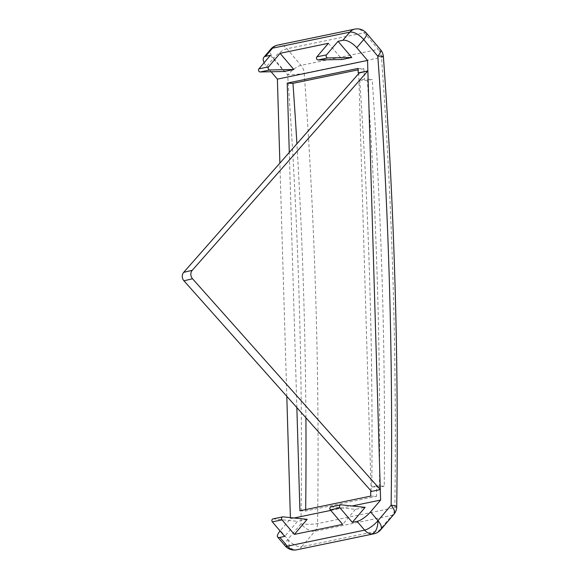 <?xml version="1.0" encoding="UTF-8"?>
<svg xmlns="http://www.w3.org/2000/svg" width="579" height="579" viewBox="0 0 579 579"><rect width="100%" height="100%" fill="white"/><g stroke="black" fill="none" stroke-linecap="round" stroke-linejoin="round"><path stroke-width="0.43" stroke-dasharray="2.9 2.17" d="M366.442 33.112A12.043 3.59 -40.4 0 0 364.205 32.757A12.043 10.089 78.3 0 0 356.91 28.95A12.043 10.089 78.3 0 0 354.818 29.116M264.118 62.735A12.043 5.508 -139.6 0 0 266.593 66.426L273.534 58.269L287.633 74.865A12.043 3.59 139.6 0 1 301.015 65.376L378.304 49.353L364.205 32.757L286.916 48.781A12.043 3.59 -40.4 0 0 273.534 58.269A12.043 5.508 40.4 0 1 270.806 49.128M270.422 55.331L284.159 71.499M328.387 43.309L342.124 59.485M271.124 71.753L266.593 66.426M393.865 514.347A12.043 5.508 40.4 0 1 392.135 515.303A12.043 10.089 78.3 0 0 394.864 507.58A4444.73 3723.433 78.3 0 0 381.503 57.328A12.043 10.089 78.3 0 0 378.304 49.353A12.043 3.59 139.6 0 1 380.541 49.707M293.604 550.043L289.594 546.815L287.814 539.353L280.366 530.588L290.434 518.762L290.397 517.612M286.8 396.297L279.881 163.126M290.434 518.762L294.118 517.995M330.775 510.396L352.083 505.981M296.853 407.587L289.283 152.443M330.993 506.864A1.809 1.513 -101.7 0 1 331.383 506.842L355.477 509.339L365.139 507.334M355.477 509.339L342.667 524.393M307.174 519.349L297.512 521.353L284.702 536.407M280.366 530.588A12.043 3.59 -40.4 0 0 280.062 530.95M383.378 56.633A12.043 1.028 175.8 0 1 381.503 57.328L304.214 73.345A4444.73 3723.433 -101.7 0 1 317.582 523.604A12.043 10.089 -101.7 0 1 314.846 531.327L301.695 546.779L378.984 530.755A12.043 5.508 -139.6 0 0 380.714 529.799M373.983 533.787A12.043 10.089 78.3 0 0 378.984 530.755L392.135 515.303L314.846 531.327A12.043 5.508 40.4 0 1 300.964 523.901L287.814 539.353A12.043 5.508 -139.6 0 0 301.695 546.779A12.043 10.089 -101.7 0 1 296.701 549.811M273.02 518.878A1.809 1.513 -101.7 0 1 273.418 518.856L297.512 521.353M371.146 490.999L358.756 73.555M380.294 489.602L371.508 491.426M371.696 491.651L370.632 491.607M370.763 496.087L376.516 496.333A4426.658 3708.3 -101.7 0 0 376.625 485.882L384.261 486.201A4435.697 3715.863 -101.7 0 0 372.188 79.468L367.361 80.474L359.725 80.148L364.553 79.149L372.188 79.468M358.075 68.423L363.822 68.662A4426.658 3708.3 -101.7 0 1 364.553 79.149M299.915 510.779L305.669 511.018L376.516 496.333M376.625 485.882L371.798 486.881L379.433 487.207L384.261 486.201M305.669 511.018A4426.658 3708.3 78.3 0 0 305.683 509.585M305.915 417.756A4426.658 3708.3 78.3 0 0 296.911 143.787M363.822 68.662L358.112 69.849M359.725 80.148A4426.658 3708.3 -101.7 0 1 371.798 486.881M379.433 487.207A4435.697 3715.863 78.3 0 0 367.361 80.474M277.529 45.14A12.043 10.089 -101.7 0 1 279.621 44.974A12.043 10.089 -101.7 0 1 286.916 48.781L301.015 65.376A12.043 10.089 -101.7 0 1 304.214 73.345A12.043 1.028 175.8 0 1 287.633 74.865A4432.679 3713.344 -101.7 0 1 300.964 523.901A12.043 1.686 -179.2 0 0 317.582 523.604L394.864 507.58A12.043 1.686 -179.2 0 0 396.731 506.712M285.078 545.816A12.043 3.59 139.6 0 1 287.814 539.353M283.08 516.859L273.418 518.856M341.045 504.837L331.383 506.842"/><path stroke-width="0.87" d="M338.049 41.312L326.527 54.846L316.872 56.843A1.809 1.513 -101.7 0 0 318.117 59.955L342.124 59.485L351.786 57.48L338.049 41.312L342.877 40.306A12.043 5.508 -139.6 0 1 356.765 47.731L367.556 60.44L277.384 79.128L271.124 71.753M316.872 56.843L328.387 43.309L280.084 53.326L268.562 66.86A1.809 1.513 78.3 0 0 269.814 69.965L293.821 69.494L284.159 71.499L260.152 71.97A1.809 1.513 -101.7 0 1 258.907 68.865L270.422 55.331L265.587 56.329A12.043 5.508 -139.6 0 0 263.865 57.285A12.043 5.508 -139.6 0 0 264.118 62.735M265.587 56.329L272.535 48.173A12.043 10.089 -101.7 0 1 277.529 45.14A12.043 12.043 0 0 0 270.806 49.128A12.043 5.508 40.4 0 1 272.535 48.173L349.817 32.149A12.043 5.508 40.4 0 1 363.706 39.575A12.043 3.59 -40.4 0 0 366.442 33.112A12.043 12.043 0 0 0 354.818 29.116A12.043 10.089 78.3 0 0 349.817 32.149L342.877 40.306M293.821 69.494L280.084 53.326M326.527 54.846A1.809 1.513 78.3 0 0 327.779 57.951L351.786 57.48M352.083 505.981L380.606 500.068L370.538 511.894L377.986 520.659L391.129 505.206A12.043 5.508 40.4 0 1 393.865 514.347L393.865 514.347A12.043 12.043 0 0 0 396.731 506.712A12.043 1.686 -179.2 0 0 391.129 505.206A4432.679 3713.344 78.3 0 0 377.805 56.17L363.706 39.575L356.765 47.731M380.606 500.068L380.294 489.602L192.518 278.76L183.941 280.808A6.022 5.254 -103.4 0 1 182.269 276.523A6.022 5.254 -103.4 0 1 183.695 272.347L358.756 73.555L359.269 72.954L358.206 72.911L367.868 70.906L380.294 489.602L370.632 491.607L370.763 496.087L299.915 510.779L296.853 407.587M183.695 272.347L192.264 270.306L367.868 70.906L367.556 60.44M383.378 56.633A12.043 12.043 0 0 0 380.541 49.707A12.043 3.59 139.6 0 1 377.805 56.17A12.043 1.028 175.8 0 1 383.378 56.633C394.335 206.927 398.793 356.954 396.731 506.712M290.397 517.612L286.8 396.297M279.881 163.126L277.384 79.128M294.118 517.995L330.775 510.396M289.283 152.443L287.227 83.108L358.075 68.423L358.206 72.911M352.329 522.388L365.139 507.334L341.045 504.837A1.809 1.513 78.3 0 0 339.974 507.848L352.329 522.388L357.156 521.389A12.043 3.59 -40.4 0 0 370.538 511.894M294.364 534.403L307.174 519.349L283.08 516.859A1.809 1.513 78.3 0 0 282.009 519.87L294.364 534.403L342.667 524.393L330.312 509.853A1.809 1.513 -101.7 0 1 330.993 506.864L340.647 504.859M280.062 530.95A12.043 3.59 -40.4 0 0 277.631 537.051A12.043 3.59 -40.4 0 0 279.867 537.406L284.702 536.407L272.347 521.867A1.809 1.513 -101.7 0 1 273.02 518.878L282.682 516.873M357.156 521.389L364.604 530.147A12.043 10.089 78.3 0 0 371.899 533.954C375.778 532.448 377.812 528.012 377.986 520.659A12.043 3.59 139.6 0 1 364.604 530.147L287.314 546.171L279.867 537.406M371.899 533.954A12.043 10.089 78.3 0 0 373.983 533.787A12.043 12.043 0 0 0 380.714 529.799A12.043 5.508 -139.6 0 0 377.986 520.659M373.983 533.787L296.701 549.811A12.043 10.089 -101.7 0 1 294.61 549.978L293.604 550.043M367.868 70.906L359.269 72.954M371.508 491.426L183.941 280.808M192.264 270.306A6.022 5.254 76.6 0 0 190.838 274.482A6.022 5.254 76.6 0 0 192.518 278.76M305.683 509.585A4426.658 3708.3 78.3 0 0 305.915 417.756M296.911 143.787A4426.658 3708.3 78.3 0 0 292.974 83.347L358.112 69.849M287.227 83.108L292.974 83.347M268.562 66.86L258.907 68.865M260.152 71.97L269.814 69.965M318.117 59.955L327.779 57.951M272.347 521.867L282.009 519.87M330.312 509.853L339.974 507.848M294.61 549.978A12.043 10.089 -101.7 0 1 287.314 546.171A12.043 3.59 139.6 0 1 285.078 545.816A12.043 12.043 0 0 0 296.701 549.811M354.818 29.116L277.529 45.14M263.865 57.285L270.806 49.128M380.541 49.707L366.442 33.112M380.714 529.799L393.865 514.347M285.078 545.816L277.631 537.051"/></g></svg>
